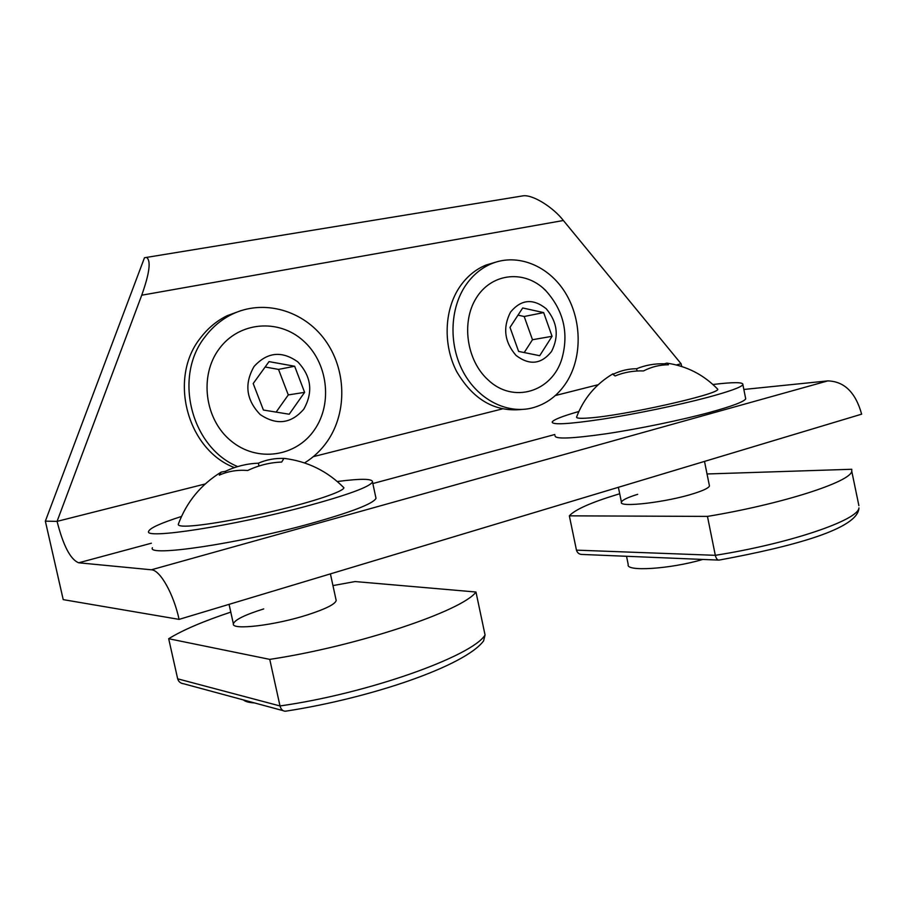 <?xml version="1.0" encoding="UTF-8"?>
<svg xmlns="http://www.w3.org/2000/svg" width="907" height="907" viewBox="0 0 907 907"><rect width="100%" height="100%" fill="white"/><g stroke="black" fill="none" stroke-linecap="round" stroke-linejoin="round"><path stroke-width="1.36" d="M179.087 619.379L63.218 599.629L45.35 521.151L57.073 521.378C63.275 545.742 70.485 559.551 78.705 562.793L151.39 569.789C160.063 569.97 173.543 593.677 179.087 619.379L861.65 414.159C855.607 392.459 844.315 381.371 827.796 380.895L743.853 389.466M205.243 483.953L57.073 521.378L141.73 295.206C149.587 273.075 151.186 260.479 146.515 257.407L144.474 257.747L45.35 521.151M519.79 196.365L523.373 195.787C533.191 194.654 553.463 207.578 563.383 220.503L681.089 363.764L681.724 366.507M219.301 475.121C228.133 471.232 237.611 469.69 247.724 470.484C258.665 465.28 269.991 462.479 281.692 462.06L283.925 458.364C307.428 461.266 327.416 471.062 343.9 487.762C343.526 491.458 314.298 501.458 274.957 510.856C235.684 520.278 194.96 526.922 182.772 526.094C179.439 525.879 177.965 525.244 178.339 524.167C186.649 501.911 200.935 484.553 221.195 472.094L219.301 475.121M342.642 486.481L343.9 487.762M225.684 472.751L225.378 471.323L221.195 472.094M286.283 458.659L285.07 458.5M283.8 458.432C274.787 458.137 266.318 459.724 258.382 463.194C246.999 463.602 236.001 466.311 225.378 471.323M337.302 481.526C361.009 478.454 372.743 478.601 372.505 482.002C369.739 486.889 347.596 494.995 306.078 506.31C233.53 525.924 142.784 539.824 148.703 531.23C150.063 527.965 160.993 523.044 181.479 516.468M258.994 466.005L258.382 463.194M375.725 496.991L376.008 498.317C373.355 503.691 351.304 512.172 309.877 523.77C237.475 543.871 146.673 557.159 152.399 547.749M269.753 659.378C358.31 646.056 462.91 610.57 475.971 592.022L485.064 635.002L483.578 640.932C464.781 666.067 370.952 698.005 286.283 711.088L285.149 711.213C282.667 711.054 280.943 709.297 280.002 705.952L269.753 659.378L168.679 638.721L177.67 678.821C178.554 681.724 180.55 683.368 183.645 683.765L283.177 710.68M168.679 638.721C182.624 630.116 203.327 621.25 230.786 612.123M332.948 585.593L355.056 581.557L475.971 592.022M263.722 608.914C244.799 614.855 234.686 619.832 233.382 623.846C231.33 630.501 274.776 625.411 307.53 614.855C325.647 608.982 335.193 604.198 336.191 600.513L335.998 599.629M254.527 702.936C248.847 702.585 245.151 701.587 243.473 699.943M297.791 361.87C311.339 376.303 313.346 392.062 303.811 409.148C291.136 423.773 276.601 425.576 260.196 414.556C246.148 399.919 244.108 383.888 254.062 366.485C267.236 352.063 281.805 350.533 297.791 361.87M303.029 340.522C327.79 362.154 333.028 403.298 314.412 429.895C296.17 456.788 257.225 462.74 231.07 440.949C204.619 419.556 198.984 375.487 219.29 348.696C239.21 321.566 278.562 318.527 303.029 340.522M237.679 466.583C191.094 447.548 173.044 376.541 205.186 336.656C212.555 326.928 221.489 319.479 231.988 314.298C263.79 298.766 303.437 310.432 324.819 339.74C346.349 368.956 347.562 411.88 327.506 441.074C321.305 450.053 313.652 457.332 304.537 462.921M304.616 392.357L294.662 366.247L269.028 361.621L253.189 383.548L263.415 410.043L289.208 414.227L304.616 392.357L288.29 394.93L278.517 369.398L265.139 367.006M234.448 467.615C187.114 449.668 168.056 378.049 200.515 337.903C207.839 328.232 216.728 320.829 227.181 315.693L240.933 310.659M278.517 369.398L294.662 366.247M276.125 412.107L288.29 394.93M546.184 308.709C557.408 321.974 559.2 336.214 551.569 351.417C541.354 364.319 529.507 365.657 516.026 355.419C504.428 341.973 502.603 327.529 510.55 312.065C521.128 299.333 533.01 298.21 546.184 308.709M542.783 287.791L546.105 291.022C563.644 310.716 568.927 333.22 561.955 358.503C552.261 391.937 513.056 404.193 487.83 379.659C466.617 360.362 461.13 322.076 476.198 298.12C490.97 273.914 521.865 269.73 542.783 287.791L545.753 290.501M465.676 285.331C472.717 275.093 481.481 267.826 491.979 263.506C517.874 253.019 548.712 265.853 565.22 292.576C581.806 319.264 582.543 356.61 566.841 381.756C558.043 395.577 546.297 404.352 531.604 408.105C506.809 414.068 478.374 399.704 463.556 372.516C448.682 345.386 449.645 308.868 465.676 285.331M552.068 336.304L543.667 312.598L522.693 307.972L510.006 327.393L518.611 351.417L539.699 355.703L552.068 336.304L532.477 339.728L524.189 316.498L518.01 315.148M521.978 409.442C494.848 412.266 473.08 399.636 456.652 371.53C442.843 344.773 444.215 309.627 459.792 286.782C466.81 276.612 475.54 269.368 485.993 265.071L495.324 262.282M524.189 316.498L543.667 312.598M524.212 352.551L532.477 339.728M612.531 374.069L615.105 375.952C624.061 372.289 633.539 370.612 643.528 370.929C651.498 366.847 659.786 364.795 668.414 364.784L666.826 363.14L664.4 363.798C654.65 363.514 645.387 365.158 636.612 368.741C628.687 368.764 621.023 370.521 613.631 374.024M716.802 388.23L717.777 389.25C719.41 394.216 622.667 415.871 588.858 417.991C579.936 418.66 575.877 418.274 576.671 416.835C583.745 398.366 595.854 384.012 613.007 373.786M712.936 384.5C733.582 382.006 743.57 382.062 742.89 384.67C741.064 387.312 729.137 391.586 707.097 397.515C678.062 405.214 635.24 414.068 602.588 419.125C568.678 424.17 551.875 425.111 552.204 421.925C553.712 419.624 562.589 416.143 578.859 411.495M664.627 364.92L664.4 363.798M637.077 370.997L636.612 368.741M745.497 397.685L745.724 398.853C743.955 401.756 732.062 406.234 710.068 412.3C681.089 420.168 638.29 429 605.615 433.852C571.671 438.659 554.823 439.294 555.073 435.768M576.455 550.141L715.317 555.322C789.657 543.599 858.396 520.108 858.952 507.909C858.169 528.792 793.716 546.343 719.228 560.061L719.047 560.107C717.403 560.209 716.167 558.621 715.317 555.322L707.46 516.4L569.347 515.845L576.455 550.141C577.374 553.043 579.346 554.483 582.385 554.46L718.401 560.084M569.347 515.845C574.925 509.666 590.74 502.603 616.805 494.644L619.708 493.771M707.46 516.4C781.8 504.133 850.879 481.81 851.752 471.221L851.752 469.27L707.041 473.976M637.689 494.315C627.61 497.444 622.191 500.052 621.431 502.138C618.155 507.943 666.974 502.285 694.24 493.419C703.719 490.381 708.786 487.898 709.455 485.959L709.297 485.143M702.789 559.438C670.5 569.04 625.49 571.864 628.234 564.596L626.533 556.286M151.39 569.789L827.796 380.895M78.705 562.793L151.378 543.214M372.845 483.544L554.812 434.51M141.73 295.206L563.383 220.503M313.323 456.652L502.24 408.944M555.345 395.531L598.201 384.704M676.35 364.965L681.089 363.764M177.67 678.821L280.002 705.952C368.582 693.481 472.547 655.965 485.064 635.002M851.752 471.221L858.895 505.653M146.515 257.407L523.373 195.787M372.505 482.002L376.008 498.317M229.063 604.345L233.382 623.846M330.409 573.882L336.191 600.513M231.988 314.298L227.181 315.693M491.979 263.506L485.993 265.071M717.777 389.25C703.753 374.716 686.758 366.009 666.826 363.14M742.89 384.67L745.724 398.853M618.381 487.297L621.431 502.138M704.501 461.402L709.455 485.959"/></g></svg>
